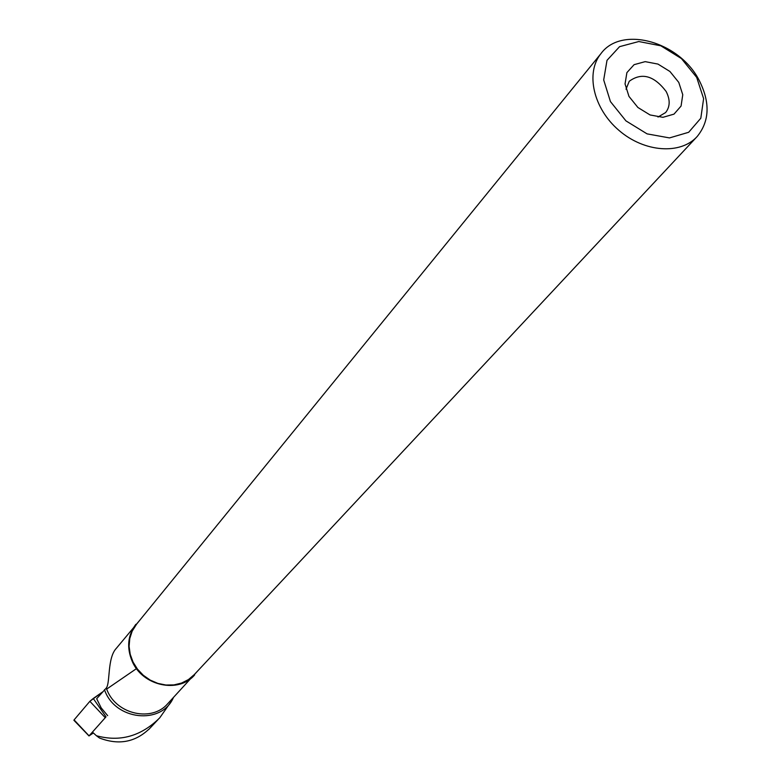 <?xml version="1.0" encoding="UTF-8"?>
<svg xmlns="http://www.w3.org/2000/svg" width="781" height="781" viewBox="0 0 781 781"><rect width="100%" height="100%" fill="white"/><g stroke="black" fill="none" stroke-linecap="round" stroke-linejoin="round"><path stroke-width="1.17" d="M105.132 717.573L89.864 701.309L74.088 719.897L89.864 701.309L93.261 698.478L106.031 716.821L89.073 735.868L93.359 732.988M93.261 698.478L102.409 692.064L89.854 701.309M107.671 715.66L101.169 707.85L96.678 698.712L106.236 688.09C110.394 683.355 107.095 657.983 116.359 648.289L139.906 620.085M148.517 729.532C134.635 742.389 118.282 745.22 99.46 738.006L96.424 735.731C120.04 742.204 141.136 736.239 159.724 717.856L170.805 702.06M92.861 732.51L96.424 735.731M173.372 697.667C161.462 725.393 114.67 720.258 104.478 689.662M197.905 670.723L167.73 703.691C152.197 722.054 117.209 714.703 107.309 690.716L106.226 688.1M194.625 674.94C178.693 693.801 142.513 686.069 132.174 661.282C126.522 647.634 127.733 635.324 135.826 624.341M136.587 624.165L132.194 631.126L129.783 638.477L129.109 646.336L130.212 654.322L133.043 662.044L137.466 669.141L143.265 675.243L150.167 680.075L157.84 683.385L165.884 685.015L173.938 684.908L181.582 683.053L188.475 679.558L194.284 674.599L696.74 136.978M698.956 79.916C679.109 41.325 621.442 25.392 600.94 53.635C585.252 72.887 593.345 108.559 618.923 130.359C644.286 152.402 680.651 154.98 697.208 136.48C709.734 120.987 710.319 102.135 698.956 79.916M678.777 82.405L669.932 71.481L657.963 64.081L645.184 61.64L634.094 64.667L626.899 72.613L625.044 83.928L628.959 96.385L637.892 107.475L650.036 114.944L662.942 117.316L674.013 114.124L681.071 106.05L682.76 94.726L678.777 82.405M696.681 77.378L681.432 58.575L660.814 45.796L638.78 41.53L619.567 46.665L607.003 60.332L603.693 79.935L610.439 101.589L625.942 120.879L647.078 133.873L669.512 137.915L688.676 132.282L700.811 118.224L703.613 98.631L696.681 77.378M657.992 117.052L665.617 112.552C670.157 106.763 670.323 99.734 666.144 91.475C654.048 75.601 641.757 72.203 629.252 81.263L626.02 89.21M106.626 689.115L136.529 668.595M74.088 719.897L89.073 735.868M89.014 735.966L73.883 720.248M148.615 729.62L158.084 719.555M136.206 624.624L600.94 53.635"/></g></svg>
